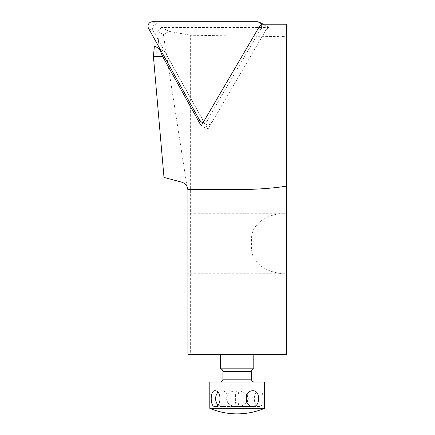 <?xml version="1.0" encoding="UTF-8"?>
<svg xmlns="http://www.w3.org/2000/svg" width="435" height="435" viewBox="0 0 435 435"><rect width="100%" height="100%" fill="white"/><g stroke="black" fill="none" stroke-linecap="round" stroke-linejoin="round"><path stroke-width="0.33" stroke-dasharray="2.17 1.63" d="M153.131 30.64A4.432 4.35 116.4 0 1 157.013 24.012L261.946 24.012A4.432 4.35 116.4 0 1 265.627 30.64L211.785 122.578A4.432 4.35 116.4 0 1 204.222 122.578L153.131 30.64L148.569 28.378M261.44 24.664A4.432 4.35 116.4 0 1 261.06 28.378L207.223 120.31A4.432 4.35 116.4 0 1 203.161 122.512M259.477 390.777C252.594 390.287 252.599 406.981 259.477 406.486C264.328 406.975 264.328 390.293 259.477 390.777L237.162 390.777C241.452 390.891 244.671 392.278 246.83 394.936M246.83 402.326C244.671 404.985 241.452 406.372 237.162 406.486C223.095 406.866 223.095 390.396 237.162 390.777C239.554 390.396 239.554 406.866 237.162 406.486L214.846 406.486M209.8 408.334L264.529 408.334M223.264 382.006L254.209 382.006L223.264 382.006M209.8 382.006L264.529 382.006M217.815 405.012L221.328 406.486C230.316 406.975 230.311 390.287 221.328 390.777L217.815 392.25M237.162 354.297L253.79 354.297L237.162 354.297M253.79 368.815L220.54 368.815M214.846 390.777L237.162 390.777C234.775 390.396 234.775 406.866 237.162 406.486L253.001 406.486M259.477 406.486L221.328 406.486M163.995 177.415L181.634 182.14C183.771 182.749 185.44 183.989 186.637 185.859L187.893 190.302L187.893 354.297L190.628 354.297L190.628 35.251L280.803 36.605L280.803 213.569A24.632 17.422 90 0 1 283.62 213.242A24.632 17.422 90 0 1 286.083 213.493L286.083 273.528A24.632 17.422 90 0 1 283.62 273.773A24.632 17.422 90 0 1 280.803 273.452A34.838 24.632 180 0 1 251.593 249.141L251.593 237.88A34.838 24.632 180 0 1 280.803 213.569M251.593 237.88L187.893 237.88L187.893 273.773L187.893 213.242L187.893 237.88L286.148 237.88M280.803 273.452L280.803 354.297L190.628 354.297M280.803 354.297L286.083 354.297L286.083 273.528M286.431 354.297L286.083 354.297M286.083 213.493L286.083 36.235L280.803 36.605M286.393 24.191L286.083 36.235M186.909 185.832L186.637 185.859L186.909 185.832L163.332 34.517L169.21 31.369L190.628 35.251M159.95 48.856L164.816 51.667L160.129 49.177M164.816 51.667L207.903 129.2L201.193 125.873M259.951 25.545L266.459 29.221L207.903 129.2M266.459 29.221L269.336 27.519L262.245 24.191M159.433 48.557L159.128 48.399M159.02 47.187L157.666 31.706L163.332 34.517M169.21 31.369L161.461 27.519L269.336 27.519M161.461 27.519L157.666 31.706M159.139 48.557L154.381 46.197M187.866 189.595L236.292 189.595M152.446 21.75L157.013 24.012M257.379 21.75L261.946 24.012M261.06 28.378L265.627 30.64M207.223 120.31L211.785 122.578M199.66 120.31L204.222 122.578M251.392 379.189L222.932 379.189M222.932 371.599L251.392 371.599M286.148 249.141L251.593 249.141M263.305 24.191L263.849 24.458M202.987 122.811L206.065 124.339M221.328 390.777L253.001 390.777M283.62 273.773L187.893 273.773M283.62 213.242L187.893 213.242"/><path stroke-width="0.65" d="M203.161 122.512A4.432 4.35 116.4 0 1 199.66 120.31L148.569 28.378A4.432 4.35 116.4 0 1 152.446 21.75L257.379 21.75A4.432 4.35 116.4 0 1 261.44 24.664M246.83 394.936C248.532 397.4 248.532 399.863 246.83 402.326M264.529 408.334L209.8 408.334A70.383 70.383 0 0 0 264.529 408.334L264.529 382.006L209.8 382.006L209.8 408.334M217.815 392.25C214.857 396.502 214.857 400.76 217.815 405.012M253.001 406.486C244.013 406.975 244.019 390.287 253.001 390.777C260.543 390.287 260.549 406.97 253.001 406.486M214.846 406.486C209.996 406.975 210.002 390.287 214.846 390.777C221.73 390.287 221.736 406.97 214.846 406.486M220.54 354.297L220.54 368.815L253.79 368.815L253.79 354.297M286.431 186.131L286.431 354.297L187.893 354.297L187.893 190.302A8.444 8.444 0 0 0 187.866 189.595L236.292 189.595A72.96 12.669 0 0 0 286.431 186.131L286.426 178.013L166.23 178.013L181.634 182.14C187.702 183.929 188.007 190.079 187.866 189.595M160.129 49.177L159.417 48.802L162.614 56.447L201.193 125.873L259.951 25.545L262.245 24.191L286.393 24.191L286.426 178.013M159.417 48.802L154.947 46.197L159.95 48.856M159.128 48.399L159.02 47.187M162.614 56.447L153.414 56.447L154.381 46.197L154.947 46.197M166.23 178.013L163.995 177.415L153.414 56.447M222.932 371.599L222.932 379.189L251.392 379.189L251.392 371.599L222.932 371.599C222.818 370.082 222.019 369.152 220.54 368.815M259.282 22.196L263.305 24.191M201.503 122.072L202.987 122.811M251.392 379.189C251.56 380.902 252.496 381.838 254.209 382.006M222.932 379.189C222.769 380.902 221.828 381.838 220.121 382.006M251.392 371.599C251.506 370.082 252.305 369.152 253.79 368.815"/></g></svg>
